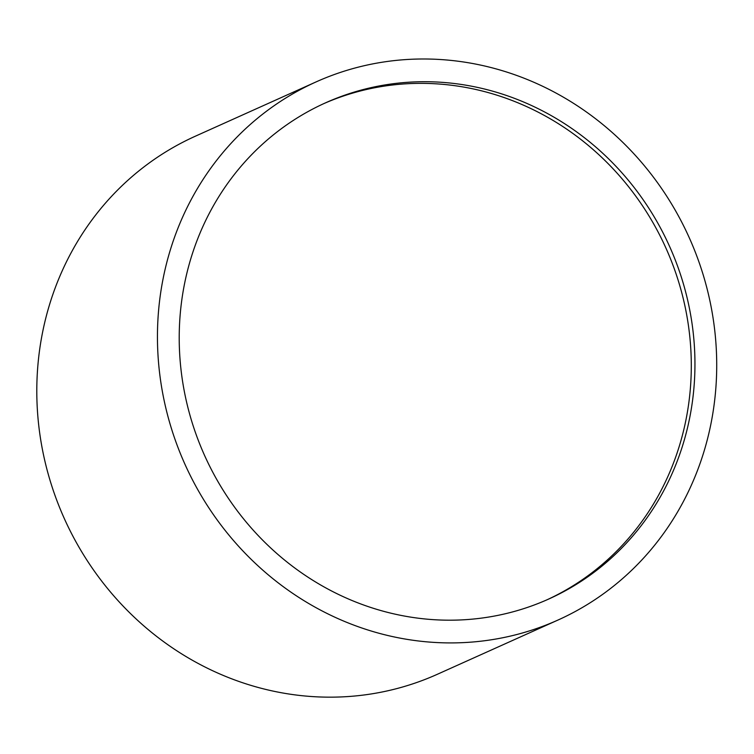 <?xml version="1.0" encoding="UTF-8"?>
<svg xmlns="http://www.w3.org/2000/svg" width="754" height="754" viewBox="0 0 754 754"><rect width="100%" height="100%" fill="white"/><g stroke="black" fill="none" stroke-linecap="round" stroke-linejoin="round"><path stroke-width="1.13" d="M323.683 103.675A272.043 254.909 -114.2 0 1 665.914 248.047A272.043 254.909 -114.2 0 1 546.829 599.882M184.165 285.662A272.043 254.909 -114.2 0 1 325.511 102.846A272.043 254.909 -114.2 0 1 669.571 246.407A272.043 254.909 -114.2 0 1 548.658 599.062A272.043 254.909 -114.2 0 1 279.008 555.396A272.043 254.909 -114.2 0 1 184.165 285.662M162.817 280.149A295.002 276.426 -114.2 0 1 316.096 81.903A295.002 276.426 -114.2 0 1 689.194 237.585A295.002 276.426 -114.2 0 1 558.073 620.005A295.002 276.426 -114.2 0 1 265.672 572.654A295.002 276.426 -114.2 0 1 162.817 280.149M558.073 620.005L437.414 674.255A295.002 276.426 -114.2 0 1 145.022 626.913A295.002 276.426 -114.2 0 1 42.167 334.408A295.002 276.426 -114.2 0 1 195.437 136.163L316.096 81.903"/></g></svg>

